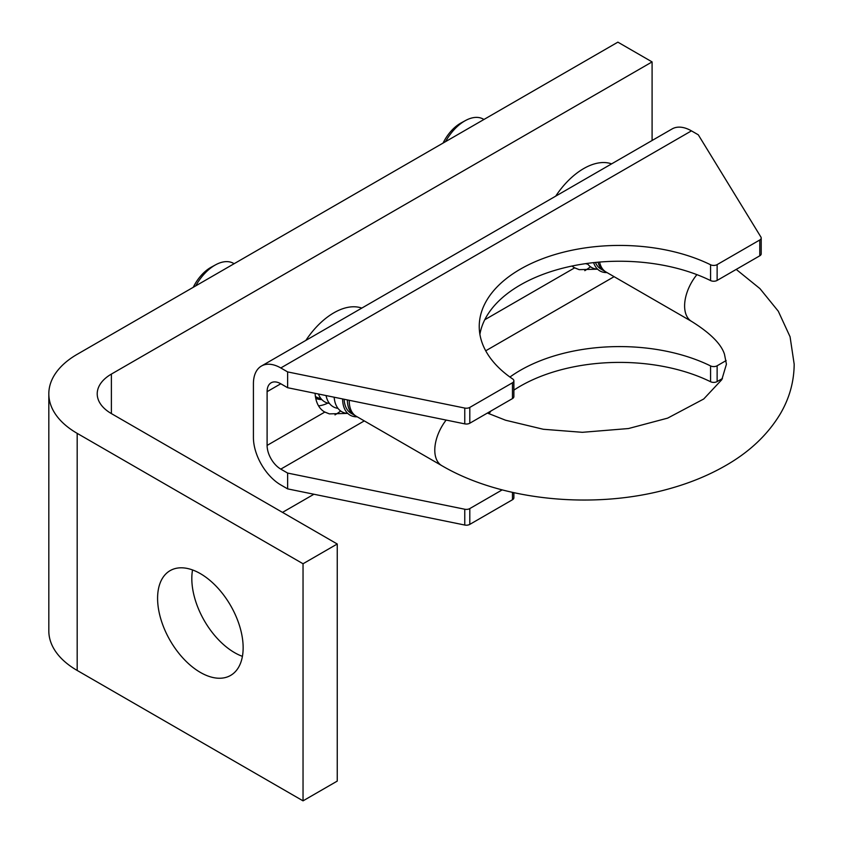 <?xml version="1.0" encoding="UTF-8"?>
<svg xmlns="http://www.w3.org/2000/svg" width="843" height="843" viewBox="0 0 843 843"><rect width="100%" height="100%" fill="white"/><g stroke="black" fill="none" stroke-linecap="round" stroke-linejoin="round"><path stroke-width="1.26" d="M242.426 656.349A60.496 34.932 60 0 1 234.596 652.661A60.496 34.932 60 0 1 192.541 569.942M200.371 672.419A60.496 34.932 60 0 1 160.844 619.11A60.496 34.932 60 0 1 170.117 570.637A60.496 34.932 60 0 1 200.371 573.63A60.496 34.932 60 0 1 239.886 626.939A60.496 34.932 60 0 1 230.613 675.422A60.496 34.932 60 0 1 200.371 672.419M303.037 563.756L303.037 800.85L337.253 781.092L337.253 543.998L303.037 563.756L77.177 433.355A96.797 55.88 180 0 1 48.82 393.839A96.797 55.88 180 0 1 77.177 354.323L617.877 42.15L652.092 61.908L652.092 140.486M337.253 543.998L111.392 413.597A48.399 27.945 180 0 1 97.219 393.839A48.399 27.945 180 0 1 111.392 374.081L652.092 61.908M303.037 800.85L77.177 670.448A96.797 55.88 180 0 1 48.82 630.933L48.82 393.839M318.538 405.852A43.562 25.153 120 0 0 327.822 403.112M282.5 512.386L313.933 494.24M267.105 391.668L280.793 383.765A19.357 11.18 60 0 0 271.109 382.806A19.357 11.18 60 0 0 267.105 391.668L267.105 445.41A19.357 11.18 60 0 0 280.793 469.119L287.632 473.071L287.632 488.877L280.793 484.925A38.715 22.35 60 0 1 253.416 437.506L253.416 383.765A38.715 22.35 60 0 1 261.435 366.041A38.715 22.35 60 0 1 280.793 367.959L287.632 371.911L464.767 408.065A4.837 2.792 0 0 0 469.804 407.411L512.46 382.785A4.837 2.792 0 0 0 513.872 380.804A4.837 2.792 0 0 0 512.723 378.992A140.349 81.033 180 0 1 479.235 326.462A140.349 81.033 180 0 1 560.732 252.9A140.349 81.033 180 0 1 710.575 264.765A4.837 2.792 0 0 0 717.13 264.618L759.785 239.981A4.837 2.792 0 0 0 761.208 238.011A4.837 2.792 0 0 0 760.934 237.083L698.299 134.817L691.45 130.865A38.715 22.35 60 0 0 672.092 128.947L261.435 366.041M347.474 413.407L329.371 413.881L324.818 412.079A45.975 26.544 120 0 1 324.534 411.921A45.975 26.544 120 0 1 315.082 393.323M597.297 269.17L579.194 269.655L574.641 267.853A45.975 26.544 120 0 1 574.357 267.695A45.975 26.544 120 0 1 572.018 266.04M479.899 334.365A140.349 81.033 180 0 1 567.023 267.136A140.349 81.033 180 0 1 710.575 280.571L710.575 264.765M513.872 380.804L513.872 396.61A4.837 2.792 180 0 1 512.46 398.591L512.46 382.785M469.804 407.411L469.804 423.218L512.46 398.591M469.804 423.218A4.837 2.792 180 0 1 464.767 423.871L287.632 387.717L287.632 371.911M280.793 383.765L287.632 387.717M761.208 238.011L761.208 253.817A4.837 2.792 180 0 1 759.785 255.798L759.785 239.981M717.13 264.618L717.13 280.424L759.785 255.798M717.13 280.424A4.837 2.792 180 0 1 710.575 280.571M488.982 413.755A140.349 81.033 180 0 1 490.974 410.994M513.872 390.13A140.349 81.033 180 0 1 710.575 381.731L710.575 365.925A4.837 2.792 -0 0 0 717.13 365.778L726.16 360.562M513.872 492.681L513.872 497.77A4.837 2.792 180 0 1 512.46 499.751L512.46 492.365M287.632 473.071L464.767 509.235A4.837 2.792 -0 0 0 469.804 508.571L469.804 524.378L512.46 499.751M469.804 524.378A4.837 2.792 180 0 1 464.767 525.041L464.767 509.235M287.632 488.877L464.767 525.041M717.13 365.778L717.13 381.584L722.462 378.507M717.13 381.584A4.837 2.792 180 0 1 710.575 381.731M469.804 508.571L502.186 489.878M509.931 377.042A140.349 81.033 180 0 1 710.575 365.925M324.249 411.753L324.818 412.079L267.105 445.41M574.072 267.526L574.641 267.853L484.767 319.739M334.165 397.211A37.166 21.454 120 0 0 347.769 413.428M326.062 395.557A37.166 21.454 120 0 0 337.99 408.37M318.443 394.008A37.166 21.454 120 0 0 329.434 403.428M315.398 396.452A37.166 21.454 120 0 0 320.877 398.486M234.091 263.722A37.166 21.454 120 0 0 215.671 264.776A37.166 21.454 120 0 0 214.912 265.197A37.166 21.454 120 0 0 195.734 285.872M215.671 264.776L211.266 267.168A31.296 18.072 120 0 0 210.634 267.526A31.296 18.072 120 0 0 193.247 287.305M357.2 416.811A35.996 20.78 -60 0 1 342.616 399.487A35.996 20.78 -60 0 1 342.606 398.939L342.616 399.487M355.335 415.673A33.878 19.558 -60 0 1 354.366 415.178A33.878 19.558 -60 0 1 347.358 399.909M696.908 274.649A33.878 19.558 120 0 0 684.611 305.914A33.878 19.558 120 0 0 691.618 321.425L606.064 272.036A33.878 19.558 -60 0 1 599.594 262.068M598.014 262.205A33.878 19.558 120 0 0 604.189 270.951A33.878 19.558 120 0 0 605.158 271.446M604.189 270.951L600.933 269.065A33.878 19.558 -60 0 1 595.464 262.447M607.013 272.574A35.996 20.78 -60 0 1 593.62 262.637M587.286 263.416A37.166 21.454 120 0 0 597.592 269.191M585.6 263.648A37.166 21.454 120 0 0 587.813 264.144M483.914 119.495A37.166 21.454 120 0 0 465.484 120.538A37.166 21.454 120 0 0 464.735 120.96A37.166 21.454 120 0 0 445.547 141.645M465.484 120.538L461.089 122.93A31.296 18.072 120 0 0 460.457 123.289A31.296 18.072 120 0 0 443.07 143.078M349.234 400.288A33.878 19.558 120 0 0 349.234 400.752A33.878 19.558 120 0 0 356.252 416.263L441.806 465.652A33.878 19.558 -60 0 1 434.788 450.151A33.878 19.558 -60 0 1 446.137 420.077M344.134 399.245A33.878 19.558 120 0 0 351.12 413.302L354.366 415.178M315.746 398.37A38.715 22.35 120 0 0 321.784 399.55M305.883 340.372A62.919 36.323 -60 0 1 311.594 332.553A62.919 36.323 -60 0 1 356.083 306.873A62.919 36.323 -60 0 1 361.784 308.095M340.688 411.005A62.919 36.323 -60 0 1 334.987 414.893M315.704 398.149A38.546 22.255 120 0 0 321.594 399.34M555.706 196.145A62.919 36.323 -60 0 1 561.406 188.326A62.919 36.323 -60 0 1 605.896 162.636A62.919 36.323 -60 0 1 611.607 163.869M590.511 266.767A62.919 36.323 -60 0 1 584.8 270.666M111.392 374.081L111.392 413.597M77.177 433.355L77.177 670.448M280.793 367.959L691.45 130.865M280.793 469.119L364.292 420.91M485.716 350.804L614.115 276.673M464.767 423.871L464.767 408.065M324.481 411.89L329.371 413.881M574.294 267.652L579.194 269.655M736.213 269.402L759.965 288.633L778.289 311.215L790.07 336.768L794.18 364.208C794.032 381.742 789.438 398.254 780.365 413.744C767.604 434.977 748.942 452.491 724.4 466.284C707.783 475.694 689.374 483.197 669.163 488.792C594.842 509.815 501.954 500.963 441.806 465.652M487.423 413.049L505.568 420.225L543.313 429.266L582.376 432.311L628.478 428.539L667.656 418.128L703.726 398.992L721.819 379.656L726.424 364.208L724.474 354.229C721.229 344.018 710.28 333.08 691.618 321.425"/></g></svg>
